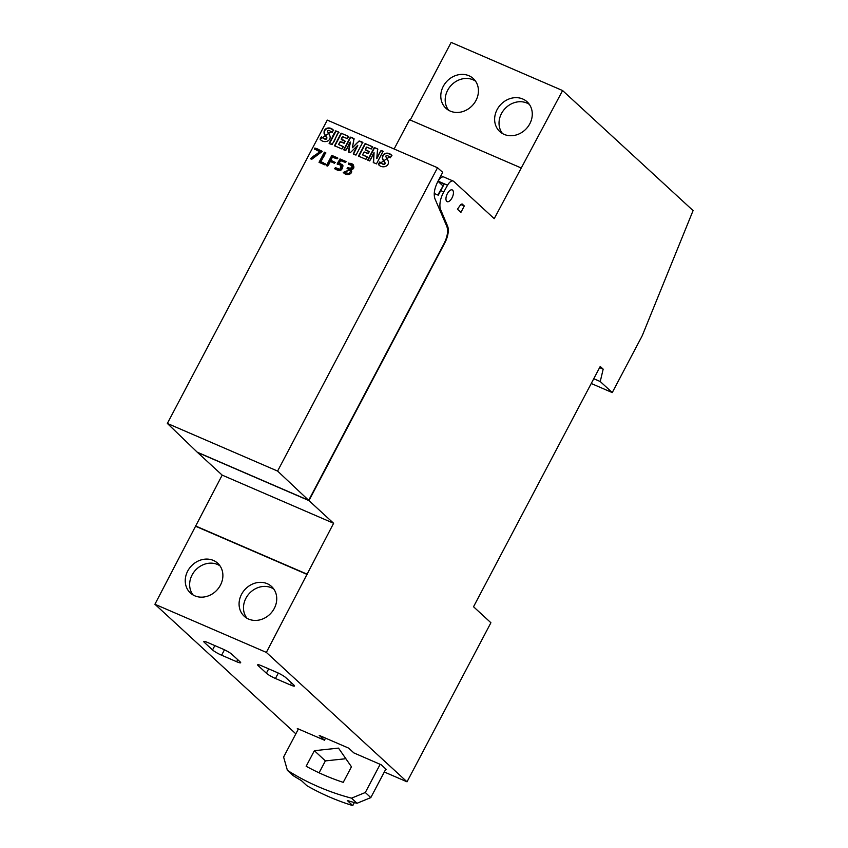 <?xml version="1.0" encoding="UTF-8"?>
<svg xmlns="http://www.w3.org/2000/svg" width="848" height="848" viewBox="0 0 848 848"><rect width="100%" height="100%" fill="white"/><g stroke="black" fill="none" stroke-linecap="round" stroke-linejoin="round"><path stroke-width="1.27" d="M319.039 162.328L324.392 152.174L325.643 152.725L320.798 161.904L325.505 163.94L324.996 164.904L319.039 162.328L324.392 152.174C326.766 153.944 321.604 158.83 320.798 161.904C323.311 162.445 324.71 163.441 324.996 164.904L319.039 162.328M335.723 167.893L334.759 168.646L335.437 167.639L339.836 169.42L341.119 165.275L337.133 164.046L340.027 158.936L345.889 161.47L345.38 162.434L340.748 160.431L339.052 163.346L342.221 164.682L340.101 170.596L334.472 168.392L339.836 169.42C342.263 167.872 342.38 166.293 340.196 164.703C335.151 164.629 339.052 161.311 340.027 158.936L345.889 161.47C344.479 162.201 342.762 161.851 340.748 160.431C337.26 163.516 341.903 163.643 342.974 165.742C342.2 171.105 339.359 171.985 334.472 168.392L335.098 169.038M333.359 130.136C328.918 124.921 319.526 129.765 326.65 137.535C326.353 139.772 324.625 139.507 321.466 136.751L320.131 139.284L331.229 131.663L332.077 132.564L333.306 130.083M322.219 137.482L321.466 136.751M341.14 133.178L334.515 145.75L341.945 148.962L343.217 146.545L338.617 144.552L340.175 141.595L344.097 143.291L345.189 141.213L341.267 139.517L342.751 136.698L347.256 138.648L348.475 136.348L341.14 133.178L348.751 136.613M365.128 143.545L358.492 156.117L365.933 159.329L367.205 156.912L362.594 154.908L364.152 151.962L368.074 153.658L369.166 151.58L365.244 149.884L366.728 147.064L371.244 149.015L372.452 146.715L365.128 143.545L372.738 146.969M391.659 155.322C387.345 150.213 377.773 154.749 384.939 162.731C384.663 164.968 382.936 164.703 379.766 161.936L378.42 164.48L389.529 156.848L390.377 157.76L391.606 155.269M380.508 162.668L379.766 161.936M327.275 120.109L437.515 167.745L277.593 471.075L167.353 423.438L327.275 120.109M374.297 147.51L367.672 160.081L369.686 160.95L374.063 152.661L373.279 162.498L376.459 163.876L383.084 151.304L381.07 150.435L376.766 158.608L377.593 148.93L374.297 147.51L377.879 149.195M350.33 137.153L343.705 149.725L345.73 150.594L350.256 142.008L348.517 151.951L350.277 152.714L357.792 145.273L353.266 153.859L356.033 155.046L362.658 142.475L359.149 140.959L352.376 147.722L354.008 138.743L350.33 137.153L354.284 138.998M335.755 130.857L329.13 143.429L332.056 144.69L338.681 132.118L335.755 130.857L338.967 132.383M352.81 166.113L348.369 164.109L348.623 163.06L353.203 164.735L350.065 169.155C354.92 172.208 347.691 177.656 343.26 172.409L349.546 169.812L347.086 168.466L347.595 167.501C351.242 168.826 352.895 168.275 352.535 165.848L352.81 166.113C353.171 168.529 351.528 169.081 347.871 167.756L347.362 168.731M326.469 165.551L331.822 155.396L337.589 157.887L337.08 158.852L332.575 156.901L330.699 160.452L334.981 162.307L334.472 163.272L330.19 161.427L327.731 166.091L326.469 165.551L331.822 155.396L337.589 157.887C336.221 158.629 334.547 158.3 332.575 156.901C328.208 161.099 334.621 160.823 334.472 163.272L330.19 161.427C329.363 164.236 328.123 165.614 326.469 165.551M311.852 159.223L310.474 158.629L320.12 151.516L314.354 149.036L314.862 148.061L321.911 151.114L311.852 159.223C309.594 157.41 317.936 154.007 320.12 151.516C317.237 150.838 315.488 149.683 314.862 148.061C318.191 148.93 320.364 150.266 321.403 152.078L311.852 159.223M452.641 190.185A6.392 3.01 113.4 0 0 452.196 189.91A6.392 3.01 113.4 0 0 446.928 194.584A6.392 3.01 113.4 0 0 447.129 201.633A6.392 3.01 113.4 0 0 452.228 197.478A6.392 3.01 113.4 0 0 452.641 190.185M460.602 204.771L462.043 203.912L464.301 205.947L460.909 212.392L457.443 209.212L460.602 204.771M295.846 733.827L154.919 604.264L222.176 475.124L197.51 452.44L308.958 500.596L444.808 242.91A15.465 7.282 113.4 0 0 447.553 226.013L440.631 209.562A15.465 7.282 113.4 0 1 443.78 191.913L447.553 185.214A7.727 3.646 113.4 0 1 453.214 181.069A7.727 3.646 113.4 0 1 453.722 181.398L494.225 218.657L562.595 90.556L693.081 210.59L642.54 334.96A7.727 3.646 113.4 0 1 641.862 336.423L612.256 392.582L600.246 381.536L603.172 369.145L600.236 366.442L473.534 606.755L490.907 622.739L407.029 781.814L384.303 771.998M308.958 500.596L333.614 523.28L266.357 652.409L407.029 781.814M298.39 728.994L297.309 728.527L298.199 729.354M591.236 383.497L612.256 392.582M599.621 367.608L603.172 369.145M274.264 608.451A20.204 17.575 -47.4 0 0 271.975 586.89A20.204 17.575 -47.4 0 0 244.966 589.477A20.204 17.575 -47.4 0 0 244.637 616.613A20.204 17.575 -47.4 0 0 274.264 608.451M273.819 589.095A19.992 17.405 -47.4 0 0 249.301 593.473A19.992 17.405 -47.4 0 0 246.991 618.266M529.809 123.766A20.204 17.575 -47.4 0 0 527.52 102.205A20.204 17.575 -47.4 0 0 500.511 104.792A20.204 17.575 -47.4 0 0 500.182 131.917A20.204 17.575 -47.4 0 0 529.809 123.766M529.375 104.41A19.992 17.405 -47.4 0 0 504.857 108.788A19.992 17.405 -47.4 0 0 502.535 133.581M266.378 673.195A7.727 1.102 -152.2 0 0 275.441 678.485L290.472 684.972A7.727 1.102 -152.2 0 0 294.51 686A7.727 1.102 -152.2 0 0 293.927 685.099L285.797 677.626A7.727 1.102 -152.2 0 0 276.734 672.347L261.714 665.85A7.727 1.102 -152.2 0 0 257.675 664.821A7.727 1.102 -152.2 0 0 258.258 665.722L266.378 673.195L268.668 668.86M448.698 110.314A19.992 17.405 132.6 0 1 451.009 85.521A19.992 17.405 132.6 0 1 475.527 81.143M325.537 738.12L324.445 740.198L298.401 728.983L283.603 757.052L287.398 770.344A286.094 250.171 -47.1 0 0 351.507 798.169L365.308 792.509L380.158 764.324M324.445 740.198L319.219 735.407L348.645 748.116L353.87 752.918L381.208 764.779L386.264 769.433L385.596 769.539L385.851 769.051M154.919 604.264L266.357 652.409M207.866 642.583A7.727 1.102 -152.2 0 0 203.838 641.554A7.727 1.102 -152.2 0 0 204.41 642.455L212.541 649.939A7.727 1.102 -152.2 0 0 221.604 655.218L236.624 661.705A7.727 1.102 -152.2 0 0 240.662 662.733A7.727 1.102 -152.2 0 0 240.09 661.832L231.96 654.359A7.727 1.102 -152.2 0 0 222.897 649.08L207.866 642.583M520.99 167.883L409.552 119.727L394.119 148.994M562.595 90.556L451.157 42.4L410.231 120.024M437.801 194.998L444.204 184.016L438.289 195.21L434.24 193.461M442.72 185.659L438.045 181.355L444.204 184.016M453.214 181.069L443.822 177.009A7.727 3.646 113.4 0 0 438.162 181.154L438.045 181.355M460.803 204.516L464.301 205.947M333.614 523.28L222.176 475.124M195.4 525.898L306.849 574.054M593.759 378.727L600.246 381.536M220.416 585.184A20.204 17.575 -47.4 0 0 218.127 563.623A20.204 17.575 -47.4 0 0 191.129 566.22A20.204 17.575 -47.4 0 0 190.789 593.346A20.204 17.575 -47.4 0 0 220.416 585.184M195.962 526.407L307.411 574.562M475.961 100.499A20.204 17.575 -47.4 0 0 473.682 78.938A20.204 17.575 -47.4 0 0 446.673 81.525A20.204 17.575 -47.4 0 0 446.345 108.65A20.204 17.575 -47.4 0 0 475.961 100.499M193.143 594.999A19.992 17.405 132.6 0 1 195.464 570.206A19.992 17.405 132.6 0 1 219.982 565.839M167.353 423.438L197.234 452.185L308.672 500.331L444.172 243.334C447.49 236.571 448.369 230.921 446.832 226.395L434.982 198.867C433.445 194.351 434.335 188.701 437.642 181.938L442.709 172.324L437.515 167.745M308.672 500.331L277.593 471.075M442.794 176.882L441.098 175.377M314.375 750.681L338.511 748.116L351.454 766.772L343.239 782.354A272.95 238.68 -47.1 0 1 306.16 766.263L314.375 750.681L325.367 760.9L345.867 758.716M287.398 770.344L292.899 775.454A286.094 250.171 -47.1 0 0 301.39 780.584L306.891 785.693A286.094 250.171 -47.1 0 0 352.768 805.6L354.369 802.568M319.081 772.814L325.367 760.9M352.768 805.6L347.277 800.491A286.094 250.171 -47.1 0 0 357.008 803.279L351.507 798.169M385.596 769.549L370.799 797.618L365.308 792.509M370.799 797.618L357.008 803.279M378.706 164.735L380.042 162.201C383.211 164.957 384.939 165.222 385.225 162.986C378.049 155.004 387.621 150.467 391.946 155.587M390.398 157.717L389.667 156.986M367.947 160.336L374.572 147.764M381.07 150.435L376.766 158.608M381.346 150.69L383.37 151.569M373.555 162.763L374.063 152.661M358.778 156.371L365.403 143.8M369.452 151.834L365.244 149.884M367.491 157.166L362.594 154.908M343.981 149.979L350.606 137.408M359.149 140.959L352.376 147.722M359.425 141.224L362.933 142.74M353.552 154.113L357.792 145.273M348.793 152.216L350.256 142.008M334.79 146.004L341.415 133.443M345.475 141.478L341.267 139.517M343.504 146.799L338.617 144.552M329.416 143.683L336.041 131.111M320.406 139.549L321.742 137.005C324.901 139.761 326.628 140.026 326.925 137.8L326.65 137.535M326.925 137.8C319.802 130.03 329.194 125.186 333.646 130.391M332.098 132.521L331.377 131.8M349.683 169.95L343.535 172.674M353.34 164.862L348.91 163.325L348.645 164.374M341.256 165.413L340.122 169.685L336.349 168.614M346.164 161.724L340.302 159.191L337.409 164.311M342.348 164.809L339.052 163.346M337.864 158.141L332.109 155.65L326.756 165.805M335.267 162.562L330.699 160.452M325.929 152.979L324.667 152.439L319.314 162.593M325.78 164.194L320.798 161.904M320.12 151.516L310.75 158.894M322.198 151.368L315.149 148.326L314.64 149.29M320.131 139.284C320.692 136.867 322.039 136.698 324.148 138.765C327.211 139.369 327.201 137.588 324.095 133.433C324.816 127.698 327.9 126.596 333.359 130.136C332.448 132.447 331.239 132.627 329.755 130.666C327.381 129.839 326.999 130.804 328.611 133.56C333.836 140.227 324.434 144.499 320.131 139.284M329.13 143.429C332.384 139.888 333.487 128.822 338.681 132.118C335.437 135.659 334.324 146.725 329.13 143.429M334.515 145.75L341.14 133.178L348.475 136.348C347.298 141.722 342.21 133.337 341.267 139.517C344.267 139.92 345.21 141.181 344.097 143.291C341.553 141.192 339.719 141.605 338.617 144.552C340.536 145.686 344.829 145.835 341.945 148.962L334.515 145.75M343.705 149.725L350.33 137.153C356.16 137.567 352.683 143.598 352.376 147.722C355.715 145.061 358.704 138.765 362.658 142.475L356.033 155.046C350.574 154.283 356.87 148.665 357.792 145.273L350.277 152.714C346.684 151.326 350.51 145.432 350.256 142.008C348.03 144.436 347.267 152.025 343.705 149.725M358.492 156.117L365.128 143.545L372.452 146.715C371.276 152.089 366.188 143.694 365.244 149.884C368.255 150.287 369.198 151.548 368.074 153.658C365.53 151.548 363.707 151.972 362.594 154.908C364.523 156.043 368.827 156.202 365.933 159.329L358.492 156.117M367.672 160.081L374.297 147.51L377.593 148.93L376.766 158.608C378.897 156.265 379.618 148.962 383.084 151.304L376.459 163.876L373.279 162.498L374.063 152.661C371.901 155.025 371.159 162.403 367.672 160.081M378.42 164.48C378.992 162.063 380.328 161.894 382.448 163.961C385.511 164.597 385.501 162.816 382.395 158.618C383.126 152.884 386.211 151.781 391.659 155.322C390.769 157.633 389.571 157.813 388.055 155.862C385.66 155.057 385.278 156.021 386.9 158.746C392.147 165.466 382.671 169.674 378.42 164.48M343.26 172.409L348.623 173.384C351.125 172.038 350.818 170.48 347.712 168.71C346.291 166.505 352.694 169.78 352.503 167.257C352.938 165.371 351.549 164.332 348.369 164.109C353.499 160.654 356.807 170.946 350.065 169.155C354.92 172.208 347.691 177.656 343.26 172.409M278.303 673.058L275.441 678.485M291.553 682.916L290.472 684.972M258.746 664.79L258.258 665.722M440.78 190.609L443.78 191.913M438.162 181.154L447.553 185.214M439.349 209L440.631 209.562M446.472 225.547L447.553 226.013M204.909 641.523L204.41 642.455M214.83 645.593L212.541 649.939M224.466 649.791L221.604 655.218M237.716 659.649L236.624 661.705"/></g></svg>
